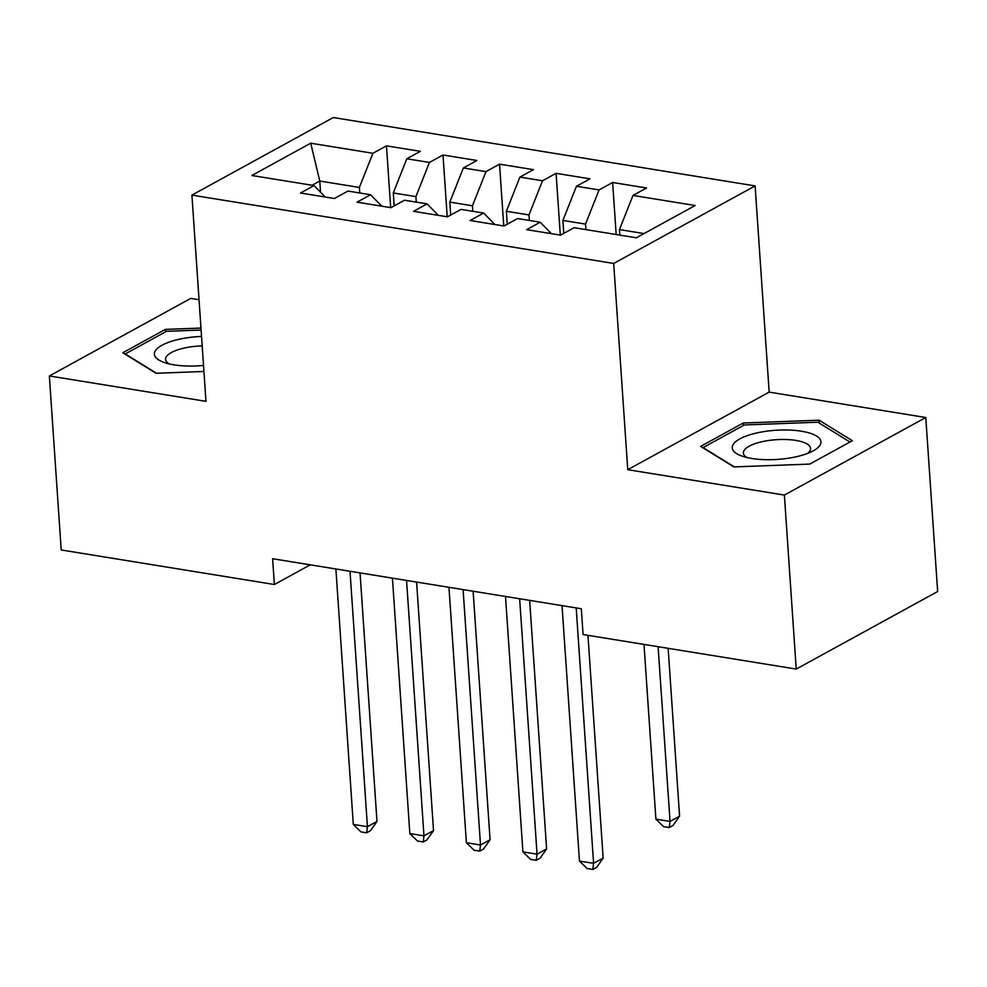 <?xml version="1.0" encoding="UTF-8"?>
<svg xmlns="http://www.w3.org/2000/svg" width="987" height="987" viewBox="0 0 987 987"><rect width="100%" height="100%" fill="white"/><g stroke="black" fill="none" stroke-linecap="round" stroke-linejoin="round"><path stroke-width="1.48" d="M199.041 299.74L190.762 298.395L49.35 375.961L61.219 549.969L274.374 584.514L310.251 564.835M755.117 185.901L333.322 117.539L191.91 195.105L613.692 263.455L755.117 185.901L769.169 392.123L627.757 469.689L784.369 495.067L925.781 417.513L769.169 392.123M925.781 417.513L937.65 591.521L796.238 669.075L784.369 495.067M320.553 192.218L319.788 181.04L310.708 143.201L251.845 175.489L314.039 185.568L300.467 193.008L334.396 198.51L347.967 191.059L370.581 194.735L357.01 202.175L390.938 207.665L404.497 200.225L427.112 203.89L413.553 211.329L447.469 216.832L461.04 209.392L483.655 213.056L470.083 220.496L504.012 225.998L517.583 218.546L540.197 222.223L526.626 229.663L560.554 235.153L574.126 227.713L636.319 237.793L695.181 205.506L632.975 195.438L646.547 187.986L612.631 182.496L599.06 189.936L576.445 186.272L590.004 178.832L556.088 173.33L542.517 180.769L519.902 177.105L533.473 169.665L499.545 164.163L485.974 171.615L463.359 167.95L476.931 160.499L443.003 155.008L429.431 162.448L406.817 158.784L420.388 151.344L386.46 145.842L390.679 207.628M310.708 143.201L372.901 153.281L386.46 145.842M796.238 669.075L583.083 634.542L581.318 608.757L272.609 558.728L274.374 584.514M394.171 205.888L393.295 192.946L415.909 196.61L416.28 202.138M406.817 158.784L393.295 192.946M429.431 162.448L415.909 196.61M314.039 185.568L325.266 197.03M450.714 215.055L449.825 202.113L472.452 205.777L472.822 211.304M463.359 167.95L449.825 202.113M485.974 171.615L472.452 205.777M370.581 194.735L381.809 206.184M507.256 224.222L506.368 211.267L528.983 214.932L529.365 220.459M519.902 177.105L506.368 211.267M542.517 180.769L528.983 214.932M427.112 203.89L438.351 215.351M563.787 233.376L562.911 220.434L585.525 224.098L585.908 229.626M576.445 186.272L562.911 220.434M599.06 189.936L585.525 224.098M483.655 213.056L494.882 224.518M619.824 235.116L619.454 229.601L644.005 233.574M632.975 195.438L619.454 229.601M540.197 222.223L551.425 233.672M627.757 469.689L613.692 263.455M49.35 375.961L205.962 401.339L191.91 195.105M359.749 192.971L359.367 187.444L319.788 181.04L312.102 185.248M372.901 153.281L359.367 187.444M700.634 446.395L733.896 466.913L809.759 464.075L852.349 440.72L819.074 420.191L743.223 423.028L700.634 446.395M200.966 328.066L165.384 329.387L122.795 352.754L156.057 373.271L203.927 371.482M612.631 182.496L616.172 234.524M556.088 173.33L560.295 235.116M499.545 164.163L503.752 225.949M443.003 155.008L447.222 216.795M743.384 425.483L743.223 423.028M819.272 423.09L819.074 420.191M165.545 331.842L165.384 329.387M576.186 607.93L593.594 863.341L579.455 861.046L562.047 605.636M587.956 635.332L603.143 858.098L593.594 863.341L592.792 869.461L587.142 868.535L579.455 861.046M603.143 858.098L596.617 867.363L592.792 869.461M643.993 644.412L655.899 819.124L670.037 821.418L679.587 816.175L668.15 648.323M679.587 816.175L673.048 825.44L669.235 827.538L670.037 821.418L658.119 646.695M669.235 827.538L663.572 826.612L655.899 819.124M519.643 598.764L537.051 854.174L522.913 851.88L505.504 596.469M529.661 600.392L546.613 848.931L537.051 854.174L536.249 860.294L530.599 859.381L522.913 851.88M546.613 848.931L540.074 858.197L536.249 860.294M463.1 589.597L480.509 845.008L466.382 842.725L448.962 587.314M473.118 591.225L490.07 839.777L480.509 845.008L479.707 851.127L474.056 850.214L466.382 842.725M490.07 839.777L483.531 849.03L479.707 851.127M732.329 446.494A44.452 14.595 -3.9 0 0 741.755 456.019A44.452 14.595 -3.9 0 0 812.585 451.195A44.452 14.595 -3.9 0 0 820.826 443.188A44.452 14.595 -3.9 0 0 779.718 430.061A44.452 14.595 -3.9 0 0 732.329 446.494M807.576 453.415A33.657 11.054 -3.9 0 0 810.475 449.467A33.657 11.054 -3.9 0 0 810.549 448.431A33.657 11.054 -3.9 0 0 777.793 439.597A33.657 11.054 -3.9 0 0 743.47 451.972A33.657 11.054 -3.9 0 0 743.396 453.008A33.657 11.054 -3.9 0 0 747.023 457.549M734.365 466.9L703.077 447.592L744.346 424.965L817.841 422.214L849.955 442.028M201.545 336.431A44.452 14.595 -3.9 0 0 154.49 352.852A44.452 14.595 -3.9 0 0 163.916 362.377A44.452 14.595 -3.9 0 0 203.519 365.449M202.187 345.869A33.657 11.054 -3.9 0 0 165.631 358.33A33.657 11.054 -3.9 0 0 165.557 359.367A33.657 11.054 -3.9 0 0 169.184 363.907M156.526 373.259L125.238 353.951L166.507 331.324L201.101 330.028M406.558 580.442L423.978 835.853L409.839 833.559L392.419 578.148M416.588 582.059L433.527 830.61L423.978 835.853L423.164 841.973L417.513 841.047L409.839 833.559M433.527 830.61L426.989 839.875L423.164 841.973M350.015 571.276L367.435 826.687L353.297 824.392L335.888 568.981M360.045 572.904L376.985 821.443L367.435 826.687L366.633 832.806L360.971 831.893L353.297 824.392M376.985 821.443L370.446 830.709L366.633 832.806"/></g></svg>

